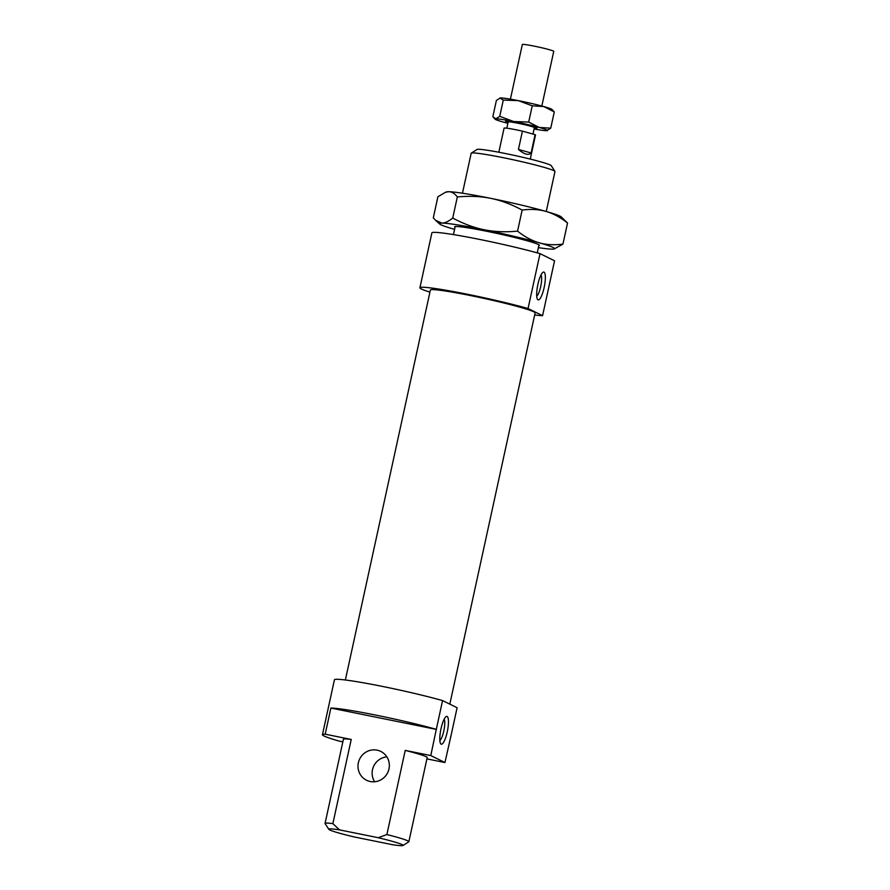 <?xml version="1.0" encoding="UTF-8"?>
<svg xmlns="http://www.w3.org/2000/svg" width="890" height="890" viewBox="0 0 890 890"><rect width="100%" height="100%" fill="white"/><g stroke="black" fill="none" stroke-linecap="round" stroke-linejoin="round"><path stroke-width="1.33" d="M509.825 121.596A16.076 0.979 12.3 0 1 527.158 125.123A16.076 0.979 12.3 0 1 536.993 128.193A16.076 0.979 12.3 0 1 534.256 128.149A16.076 0.979 12.3 0 0 536.981 128.138A16.076 0.979 12.3 0 0 521.484 123.821A16.076 0.979 12.3 0 0 505.598 121.296A16.076 0.979 12.3 0 1 509.825 121.596M508.079 122.442A16.076 0.979 12.3 0 1 505.565 121.34A16.076 0.979 12.3 0 0 508.079 122.442M510.404 99.168L522.33 44.5A16.076 0.979 12.3 0 1 526.58 44.756A16.076 0.979 12.3 0 1 543.912 48.282A16.076 0.979 12.3 0 1 553.747 51.353L541.832 106.01M506.822 128.182L508.19 121.919A13.406 0.812 12.3 0 1 511.739 122.13A13.406 0.812 12.3 0 1 526.179 125.067A13.406 0.812 12.3 0 1 534.378 127.626L532.965 134.067M535.09 134.657L531.107 152.958C528.504 155.594 524.277 154.426 518.447 149.453L522.43 131.153L535.09 134.657A16.076 0.979 12.3 0 1 535.513 134.991L530.262 159.088M498.834 152.234L504.085 128.138A16.076 0.979 12.3 0 1 522.43 131.153M531.107 152.958L518.447 149.453M455.024 227.384A43.421 2.626 12.3 0 1 454.701 226.728A43.421 2.626 12.3 0 1 487.442 231.411A43.421 2.626 12.3 0 1 539.385 245.195A43.421 2.626 12.3 0 1 538.817 245.651M538.383 247.643A58.963 3.571 -167.7 0 0 552.1 249.144A58.963 3.571 -167.7 0 0 554.214 248.966A58.963 3.571 -167.7 0 0 539.129 242.77C546.282 244.817 554.214 245.262 562.936 244.105L554.214 248.966M445.601 192.218L446.635 191.895A58.963 3.571 12.3 0 1 448.738 191.717L445.601 192.218L437.902 196.757L433.308 217.85L435.599 220.342L441.907 223.079A58.963 3.571 -167.7 0 0 439.638 223.991A58.963 3.571 -167.7 0 0 454.59 229.375M567.542 223.012C560.311 217.305 553.113 213.444 545.959 211.408A58.963 3.571 12.3 0 1 561.212 216.871L567.542 223.012L562.936 244.105M457.338 196.946C454.668 193.475 451.809 191.739 448.738 191.717A58.963 3.571 12.3 0 1 490.868 198.37C480.645 196.301 469.475 195.822 457.338 196.946L452.732 218.039C463.378 223.768 473.814 227.673 484.026 229.731A58.963 3.571 -167.7 0 0 441.907 223.079C444.967 223.112 448.571 221.432 452.732 218.039M545.959 211.408C538.817 209.361 530.874 208.916 522.152 210.062C511.505 204.333 501.081 200.428 490.868 198.37A58.963 3.571 12.3 0 1 545.959 211.408M517.557 231.155C524.777 236.862 531.975 240.734 539.129 242.77A58.963 3.571 -167.7 0 0 484.026 229.731C494.239 231.801 505.409 232.279 517.557 231.155L522.152 210.062M429.926 292.143A64.325 3.894 12.3 0 1 419.913 287.759A64.325 3.894 12.3 0 1 459.652 292.732A64.325 3.894 12.3 0 1 528.048 308.53L540.019 253.639L554.548 260.781L542.577 315.672A64.325 3.894 12.3 0 1 534.668 314.982M419.913 287.759L431.884 232.869A64.325 3.894 12.3 0 1 471.622 237.841A64.325 3.894 12.3 0 1 540.019 253.639M345.365 679.993L430.382 290.04A53.6 3.248 12.3 0 1 477.162 296.937A53.6 3.248 12.3 0 1 533.789 311.789A53.6 3.248 12.3 0 1 535.124 312.88L449.817 704.157M374.623 781.765A16.076 15.586 116.2 0 1 386.872 756.867M388.974 768.938A16.076 15.586 -63.8 0 0 359.682 758.959A16.076 15.586 -63.8 0 0 366.569 780.263A16.076 15.586 -63.8 0 0 388.974 768.938M342.85 741.848L339.357 741.148A64.325 3.894 12.3 0 1 322.458 734.706A64.325 3.894 12.3 0 1 325.195 734.183L330.891 708.051A64.325 3.894 12.3 0 1 436.3 729.344L442.564 700.586L457.104 707.728L450.83 736.486A64.325 3.894 12.3 0 1 450.629 736.475M322.458 734.706L334.429 679.815A64.325 3.894 12.3 0 1 374.167 684.788A64.325 3.894 12.3 0 1 442.564 700.586M439.849 740.524A11.258 2.681 101.4 0 0 443.81 730.946A11.258 2.681 101.4 0 0 444.166 719.209M447.258 731.836A14.207 3.382 -78.6 0 1 440.595 743.628A14.207 3.382 -78.6 0 1 440.828 729.633A14.207 3.382 -78.6 0 1 446.057 716.639A14.207 3.382 -78.6 0 1 447.258 731.836M536.726 296.192A11.258 2.681 101.4 0 0 540.686 286.613A11.258 2.681 101.4 0 0 541.042 274.877M544.146 287.503A14.207 3.382 -78.6 0 1 537.471 299.296A14.207 3.382 -78.6 0 1 537.705 285.29A14.207 3.382 -78.6 0 1 542.945 272.307A14.207 3.382 -78.6 0 1 544.146 287.503M462.466 193.219L471.177 153.269A42.876 2.603 12.3 0 1 471.288 153.136A42.876 2.603 12.3 0 1 509.87 159.054A42.876 2.603 12.3 0 1 553.903 170.68A42.876 2.603 12.3 0 1 554.926 171.369A42.876 2.603 12.3 0 1 554.971 171.536L546.26 211.486M554.926 171.369L551.244 165.662A38.059 2.303 -167.7 0 0 514.587 155.45A38.059 2.303 -167.7 0 0 477.018 149.476L471.288 153.136M332.871 823.617A42.876 2.603 -167.7 0 0 325.061 823.428A42.876 2.603 -167.7 0 0 325.106 823.606L328.788 829.313A38.059 2.303 12.3 0 1 339.479 829.869L332.871 823.617L351.227 739.457L325.195 734.183M325.061 823.428L343.406 739.267A42.876 2.603 12.3 0 1 351.227 739.457M450.83 736.486L444.944 762.53L430.782 755.566L405.228 750.392L386.883 834.553L378.217 837.712A38.059 2.303 12.3 0 1 403.014 845.5A38.059 2.303 12.3 0 1 392.379 844.677L353.642 836.834A38.059 2.303 12.3 0 1 328.788 829.313M405.228 750.392A42.876 2.603 12.3 0 1 427.2 757.535L408.855 841.706A42.876 2.603 -167.7 0 0 386.883 834.553M403.014 845.5L408.744 841.84A42.876 2.603 -167.7 0 0 408.855 841.706M426.911 758.881L444.944 762.53M430.782 755.566L436.3 729.344M330.891 708.051L436.489 729.433M378.217 837.712L339.479 829.869M542.577 315.672L528.048 308.53M500.347 97.945A26.8 1.624 12.3 0 1 518.269 100.626L503.284 100.092L499.835 98.011A26.8 1.624 12.3 0 1 500.347 97.945L496.386 100.459L492.838 116.701L495.786 118.848L499.746 116.334L513.708 121.529A26.8 1.624 -167.7 0 0 495.786 118.848A26.8 1.624 -167.7 0 0 495.207 119.26A26.8 1.624 -167.7 0 0 503.351 122.086A26.8 1.624 -167.7 0 0 507.89 123.287M534.078 128.994A26.8 1.624 -167.7 0 0 546.772 130.685A26.8 1.624 -167.7 0 0 547.283 130.619A26.8 1.624 -167.7 0 0 539.207 127.448A26.8 1.624 -167.7 0 0 513.708 121.529L528.693 122.064L539.207 127.448L550.743 128.171L546.772 130.685M518.269 100.626A26.8 1.624 12.3 0 1 543.768 106.544A26.8 1.624 12.3 0 1 551.922 109.37L554.281 111.929L543.768 106.544L532.242 105.821L518.269 100.626M503.284 100.092L499.746 116.334M554.281 111.929L550.743 128.171M532.242 105.821L528.693 122.064M439.638 223.991L435.599 220.342M537.237 252.86L538.984 244.85M453.444 234.593L455.191 226.572M495.207 119.26L493.961 118.136"/></g></svg>
